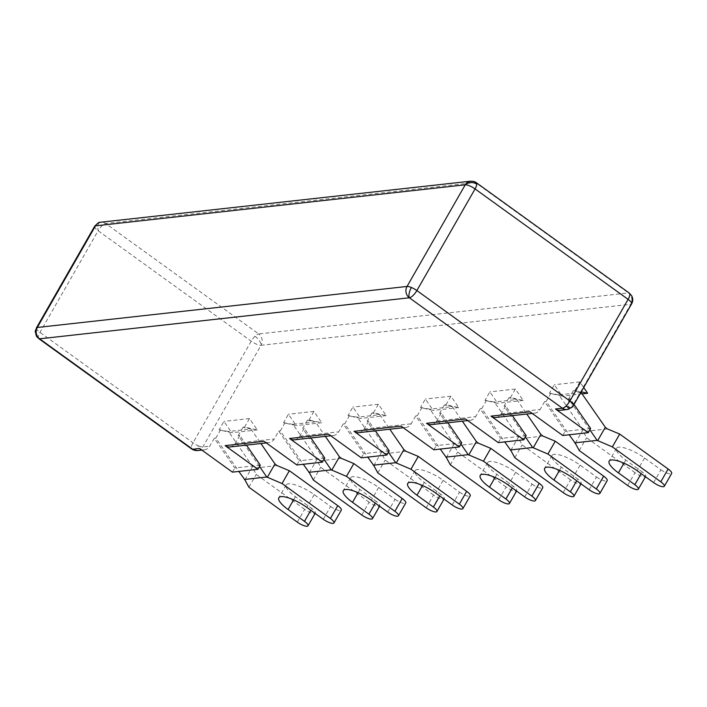 <?xml version="1.0" encoding="UTF-8"?>
<svg xmlns="http://www.w3.org/2000/svg" width="707" height="707" viewBox="0 0 707 707"><rect width="100%" height="100%" fill="white"/><g stroke="black" fill="none" stroke-linecap="round" stroke-linejoin="round"><path stroke-width="0.53" stroke-dasharray="3.54 2.65" d="M572.016 407.285A8.192 3.597 46 0 0 572.573 405.898A8.192 2.271 -150.2 0 0 573.43 405.465M94.632 226.275A8.192 2.271 -150.2 0 0 98.167 230.747L251.206 341.181A8.192 2.271 -150.2 0 0 261.033 345.29A8.192 7.362 83.7 0 0 258.7 333.951A8.192 2.793 -54.2 0 0 255.024 336.232A8.192 2.793 -54.2 0 0 251.206 341.181L193.002 442.812A8.192 2.793 -54.2 0 0 191.791 449.06M629.318 293.113A8.192 2.793 -54.2 0 0 628.435 292.928A8.192 7.362 -96.3 0 1 630.777 304.266A8.192 2.271 -150.2 0 0 631.634 303.833M323.276 519.256L330.611 506.451L314.217 494.617A21.51 5.965 -150.2 0 0 286.149 484.967A21.51 5.965 -150.2 0 0 295.411 496.703L311.814 508.536L310.815 510.268M297.311 522.137L304.646 509.332A8.192 2.271 -150.2 0 0 315.34 513.008A8.192 2.271 -150.2 0 0 311.814 508.536M304.646 509.332L256.234 474.397L252.903 468.264L252.593 466.417L228.52 431.5L219.064 429.918L231.79 432.746L223.951 421.381L219.064 429.918M277.082 465.586L252.903 468.264M330.611 506.451A8.192 2.271 -150.2 0 0 341.304 510.127M653.622 482.607L660.957 469.802L644.563 457.968A21.51 5.965 -150.2 0 0 616.495 448.318A21.51 5.965 -150.2 0 0 625.757 460.054L642.159 471.887L641.161 473.619M627.657 485.488L634.992 472.683A8.192 2.271 -150.2 0 0 645.685 476.359A8.192 2.271 -150.2 0 0 642.159 471.887M634.992 472.683L586.58 437.748L583.248 431.615L582.939 429.768L558.866 394.851L549.41 393.269L562.136 396.097L554.297 384.732L549.41 393.269M607.428 428.937L583.248 431.615M660.957 469.802A8.192 2.271 -150.2 0 0 671.65 473.478M589.161 489.765L596.496 476.951L580.102 465.118A21.51 5.965 -150.2 0 0 552.034 455.467A21.51 5.965 -150.2 0 0 561.305 467.203L577.699 479.037L576.709 480.769M563.205 492.638L570.54 479.832A8.192 2.271 -150.2 0 0 581.234 483.508A8.192 2.271 -150.2 0 0 577.699 479.037M570.54 479.832L522.128 444.897L518.797 438.764L518.487 436.917L494.405 402L484.949 400.418L497.675 403.246L489.845 391.881L484.949 400.418M542.967 436.086L518.797 438.764M596.496 476.951A8.192 2.271 -150.2 0 0 607.189 480.627M524.709 496.915L532.044 484.101L515.642 472.267A21.51 5.965 -150.2 0 0 487.583 462.625A21.51 5.965 -150.2 0 0 496.844 474.353L513.238 486.186L512.248 487.927M498.744 499.796L506.079 486.982A8.192 2.271 -150.2 0 0 516.773 490.658A8.192 2.271 -150.2 0 0 513.238 486.186M506.079 486.982L457.668 452.047L454.336 445.923L454.027 444.076L429.953 409.15L420.497 407.577L433.223 410.396L425.384 399.031L420.497 407.577M478.506 443.236L454.336 445.923M532.044 484.101A8.192 2.271 -150.2 0 0 542.737 487.777M452.188 504.957L459.523 492.152L443.13 480.318A21.51 5.965 -150.2 0 0 415.062 470.668A21.51 5.965 -150.2 0 0 424.333 482.404L440.726 494.237L439.736 495.969M426.233 507.838L433.568 495.024A8.192 2.271 -150.2 0 0 444.261 498.7A8.192 2.271 -150.2 0 0 440.726 494.237M433.568 495.024L385.156 460.098L381.824 453.965L381.515 452.118L357.433 417.201L347.977 415.619L360.703 418.447L352.873 407.082L347.977 415.619M405.995 451.287L381.824 453.965M459.523 492.152A8.192 2.271 -150.2 0 0 470.217 495.819M387.736 512.107L395.072 499.301L378.669 487.468A21.51 5.965 -150.2 0 0 350.601 477.817A21.51 5.965 -150.2 0 0 359.872 489.553L376.265 501.387L375.276 503.119M361.772 514.988L369.107 502.182A8.192 2.271 -150.2 0 0 379.8 505.858A8.192 2.271 -150.2 0 0 376.265 501.387M369.107 502.182L320.695 467.247L317.363 461.114L317.054 459.267L292.981 424.35L315.357 421.867L325.361 436.369M341.534 458.436L317.363 461.114M395.072 499.301A8.192 2.271 -150.2 0 0 405.765 502.977M248.899 487.211L256.234 474.397M244.905 479.85L252.593 466.417M244.578 427.09L249.465 418.553L257.304 429.918L244.578 427.09L243.014 427.267L250.897 429.016L228.52 431.5M250.897 429.016L260.901 443.519M99.643 222.449A8.192 3.588 -102.9 0 0 98.167 230.747A8.192 2.793 125.8 0 1 105.661 223.518A8.192 7.362 83.7 0 0 100.845 222.201M470.579 181.186A8.192 7.362 -96.3 0 1 475.396 182.494A8.192 2.793 125.8 0 1 476.279 182.68M579.245 450.562L586.58 437.748M581.242 392.367L558.866 394.851M575.251 443.201L582.939 429.768M514.793 457.712L522.128 444.897M510.79 450.35L518.487 436.917M510.463 397.59L515.359 389.053L523.198 400.418L510.463 397.59L508.899 397.767L516.79 399.517L494.405 402M516.79 399.517L526.786 414.019M450.332 464.861L457.668 452.047M446.338 457.5L454.027 444.076M446.011 404.74L450.898 396.203L458.737 407.568L446.011 404.74L444.438 404.917L452.33 406.666L429.953 409.15M452.33 406.666L462.334 421.169M377.821 472.903L385.156 460.098M373.817 465.551L381.515 452.118M373.49 412.791L378.386 404.245L386.216 415.61L373.49 412.791L371.926 412.959L379.818 414.717L357.433 417.201M379.818 414.717L389.813 429.22M257.304 429.918L231.79 432.746M582.276 393.861L562.136 396.097M589.877 429.838L568.578 398.951L573.359 390.618L581.234 391.837M573.359 390.618L580.968 392.305M523.198 400.418L497.675 403.246M458.737 407.568L433.223 410.396M386.216 415.61L360.703 418.447M292.981 424.35L283.525 422.768L296.251 425.596L288.412 414.231L283.525 422.768M323.992 459.338L302.693 428.451L307.465 420.117L309.039 419.94L321.765 422.768L296.251 425.596M307.465 420.117L315.357 421.867M313.36 480.053L320.695 467.247M309.357 472.7L317.054 459.267M259.531 466.487L238.232 435.6L243.014 427.267M220.628 429.75L215.856 438.084L238.842 471.419M550.974 393.101L546.202 401.435L569.188 434.77M525.416 436.988L504.126 406.101L508.899 397.767M486.522 400.25L481.741 408.584L504.727 441.928M460.964 444.146L439.666 413.259L444.438 404.917M422.061 407.4L417.28 415.743L440.267 449.078M388.443 452.188L367.154 421.301L371.926 412.959M349.541 415.442L344.769 423.785L367.755 457.12M249.465 418.553L223.951 421.381M574.924 390.441L579.811 381.904L583.699 387.533M579.811 381.904L554.297 384.732M515.359 389.053L489.845 391.881M450.898 396.203L425.384 399.031M378.386 404.245L352.873 407.082M309.039 419.94L313.926 411.403L321.765 422.768M313.926 411.403L288.412 414.231M285.089 422.6L280.308 430.934L303.294 464.269M246.487 445.118L239.806 435.432L238.232 435.6M260.3 465.153L234.786 467.99L214.283 438.26L209.767 446.152A8.192 7.362 -96.3 0 1 204.429 449.785A8.192 7.362 -96.3 0 1 199.613 448.477M215.856 438.084L214.283 438.26M197.492 450.553A8.192 7.362 83.7 0 0 202.829 446.921L261.033 345.29L630.777 304.266L572.573 405.898A8.192 7.362 -96.3 0 1 567.226 409.539M38.744 338.626A8.192 2.793 125.8 0 1 39.963 332.378L98.167 230.747M574.031 404.413L570.151 398.783L568.578 398.951M590.645 428.504L565.132 431.332L544.637 401.611L540.113 409.494A8.192 7.362 -96.3 0 1 534.775 413.135A8.192 7.362 -96.3 0 1 529.958 411.819M546.202 401.435L544.637 401.611M512.372 415.619L505.691 405.933L504.126 406.101M526.185 435.653L500.671 438.49L480.177 408.761L475.661 416.653A8.192 7.362 -96.3 0 1 470.314 420.285A8.192 7.362 -96.3 0 1 465.498 418.977M481.741 408.584L480.177 408.761M447.911 422.768L441.23 413.082L439.666 413.259M461.724 442.803L436.21 445.64L415.716 415.91L411.2 423.802A8.192 7.362 -96.3 0 1 405.853 427.435A8.192 7.362 -96.3 0 1 401.037 426.127M417.28 415.743L415.716 415.91M375.399 430.819L368.718 421.125L367.154 421.301M389.212 450.854L363.698 453.682L343.204 423.961L338.688 431.844A8.192 7.362 -96.3 0 1 333.342 435.485A8.192 7.362 -96.3 0 1 328.525 434.169M344.769 423.785L343.204 423.961M296.86 464.985L299.238 460.831L278.744 431.111L274.228 438.994A8.192 7.362 -96.3 0 1 268.881 442.635A8.192 7.362 -96.3 0 1 264.065 441.318M239.806 435.432L235.281 443.316A8.192 7.362 -96.3 0 1 229.943 446.957M570.151 398.783L565.627 406.666A8.192 7.362 -96.3 0 1 560.289 410.307M505.691 405.933L501.175 413.816A8.192 7.362 -96.3 0 1 495.828 417.457M441.23 413.082L436.714 420.965A8.192 7.362 -96.3 0 1 431.376 424.607M368.718 421.125L364.202 429.016A8.192 7.362 -96.3 0 1 358.856 432.649M294.395 439.807A8.192 7.362 -96.3 0 0 299.741 436.166L304.257 428.274L302.693 428.451M278.744 431.111L280.308 430.934M310.939 437.969L304.257 428.274M324.752 458.003L299.238 460.831M232.409 472.135L234.786 467.99M562.754 435.485L565.132 431.332M498.294 442.635L500.671 438.49M433.833 449.793L436.21 445.64M361.321 457.836L363.698 453.682M193.426 449.97A8.192 3.226 -67.3 0 0 198.473 445.878A8.192 2.271 -150.2 0 1 193.002 442.812L39.963 332.378A8.192 2.271 29.8 0 1 36.596 329.073A8.192 2.271 29.8 0 1 36.428 327.907M36.596 329.073A8.192 7.185 -28.5 0 0 36.34 335.896M631.722 295.844A8.192 7.185 -28.5 0 0 628.435 292.928L475.396 182.494L105.661 223.518L258.7 333.951L628.435 292.928M255.024 336.232A8.192 3.597 -134 0 1 261.033 345.29M295.411 496.703L293.617 499.84M314.217 494.617L306.873 507.432M625.757 460.054L623.963 463.182M644.563 457.968L637.228 470.782M561.305 467.203L559.511 470.341M580.102 465.118L572.767 477.932M496.844 474.353L495.05 477.49M515.642 472.267L508.306 485.082M424.333 482.404L422.539 485.532M443.13 480.318L435.795 493.124M359.872 489.553L358.078 492.682M378.669 487.468L371.334 500.273M198.473 445.878A8.192 2.271 -150.2 0 0 202.829 446.921L209.767 446.152M235.281 443.316L274.228 438.994M565.627 406.666L572.573 405.898M501.175 413.816L540.113 409.494M436.714 420.965L475.661 416.653M364.202 429.016L411.2 423.802M299.741 436.166L338.688 431.844M286.149 484.967L278.814 497.781M616.495 448.318L609.16 461.132M552.034 455.467L544.699 468.281M487.583 462.625L480.239 475.431M415.062 470.668L407.727 483.482M350.601 477.817L343.266 490.631M268.881 442.635L266.283 442.927M204.429 449.785L201.831 450.076M534.775 413.135L532.177 413.427M470.314 420.285L467.716 420.577M405.853 427.435L403.255 427.726M333.342 435.485L330.743 435.768"/><path stroke-width="1.06" d="M572.016 407.285L567.226 409.539A8.192 7.362 -96.3 0 1 562.41 408.222A8.192 2.793 -54.2 0 0 566.086 405.942A8.192 3.597 46 0 0 572.016 407.285L573.43 405.465A8.192 2.271 -150.2 0 0 569.904 400.993L628.108 299.361A8.192 2.793 -54.2 0 0 629.318 293.113L476.279 182.68A8.192 2.793 125.8 0 1 476.783 184.218A8.192 2.793 125.8 0 1 475.069 188.928A8.192 2.271 -150.2 0 0 465.241 184.819A8.192 7.362 -96.3 0 1 470.579 181.186L100.845 222.201A8.192 7.362 83.7 0 0 100.094 222.334A8.192 7.362 83.7 0 0 95.498 225.842A8.192 2.271 -150.2 0 0 94.632 226.275C101.101 219.771 99.139 223.518 99.917 222.36A8.192 3.588 -102.9 0 0 99.643 222.449M631.475 302.667A8.192 7.185 -28.5 0 0 631.722 295.844C633.119 298.557 633.092 301.217 631.634 303.833A8.192 2.271 -150.2 0 0 631.475 302.667A8.192 2.271 -150.2 0 0 628.108 299.361L475.069 188.928L416.865 290.559A8.192 2.793 125.8 0 1 409.371 297.788A8.192 7.362 -96.3 0 1 407.038 286.45L465.241 184.819L95.498 225.842L37.294 327.474A8.192 7.362 83.7 0 0 39.627 338.812A8.192 2.793 125.8 0 1 38.744 338.626L36.34 335.896A8.192 7.185 -28.5 0 0 39.627 338.812L409.371 297.788L562.41 408.222L555.472 408.991L588.268 432.657L562.754 435.485L529.958 411.819L491.012 416.14L523.807 439.807L498.294 442.635L465.498 418.977L426.56 423.299L459.347 446.957L433.833 449.793L401.037 426.127L354.039 431.341L386.835 455.008L361.321 457.836L328.525 434.169L289.578 438.49L322.374 462.157L296.86 464.985L264.065 441.318L225.126 445.64L257.922 469.307L232.409 472.135L199.613 448.477L192.675 449.245A8.192 7.362 83.7 0 0 197.492 450.553L193.426 449.97A8.192 3.226 -67.3 0 1 192.675 449.245L39.627 338.812M193.426 449.97L191.791 449.06A8.192 2.793 -54.2 0 0 192.675 449.245M260.901 443.519L274.979 463.933L277.082 465.586L289.366 470.721L282.022 483.535L266.778 477.004L259.531 466.487M238.842 471.419L244.905 479.85L248.899 487.211L297.311 522.137A8.192 2.271 -150.2 0 0 308.005 525.814A8.192 2.271 -150.2 0 0 304.478 521.342L288.076 509.517A21.51 5.965 29.8 0 1 278.814 497.781A21.51 5.965 29.8 0 1 306.873 507.432L323.276 519.256A8.192 2.271 -150.2 0 0 333.969 522.933L341.304 510.127A8.192 2.271 -150.2 0 0 337.769 505.655L289.366 470.721M580.968 392.305L605.325 427.284L607.428 428.937L619.712 434.071L612.368 446.886L597.123 440.355L589.877 429.838M569.188 434.77L575.251 443.201L579.245 450.562L627.657 485.488A8.192 2.271 -150.2 0 0 638.35 489.164A8.192 2.271 -150.2 0 0 634.824 484.693L618.422 472.868A21.51 5.965 29.8 0 1 609.16 461.132A21.51 5.965 29.8 0 1 637.228 470.782L653.622 482.607A8.192 2.271 -150.2 0 0 664.315 486.283L671.65 473.478A8.192 2.271 -150.2 0 0 668.124 469.006L619.712 434.071M526.786 414.019L540.864 434.434L542.967 436.086L555.251 441.221L547.916 454.035L532.671 447.504L525.416 436.988M504.727 441.928L510.79 450.35L514.793 457.712L563.205 492.638A8.192 2.271 -150.2 0 0 573.89 496.314A8.192 2.271 -150.2 0 0 570.363 491.851L553.97 480.018A21.51 5.965 29.8 0 1 544.699 468.281A21.51 5.965 29.8 0 1 572.767 477.932L589.161 489.765A8.192 2.271 -150.2 0 0 599.854 493.433L607.189 480.627A8.192 2.271 -150.2 0 0 603.663 476.156L555.251 441.221M462.334 421.169L476.412 441.592L478.506 443.236L490.791 448.379L483.455 461.185L468.211 454.654L460.964 444.146M440.267 449.078L446.338 457.5L450.332 464.861L498.744 499.796A8.192 2.271 -150.2 0 0 509.438 503.472A8.192 2.271 -150.2 0 0 505.903 499.001L489.509 487.167A21.51 5.965 29.8 0 1 480.239 475.431A21.51 5.965 29.8 0 1 508.306 485.082L524.709 496.915A8.192 2.271 -150.2 0 0 535.393 500.591L542.737 487.777A8.192 2.271 -150.2 0 0 539.202 483.305L490.791 448.379M389.813 429.22L403.891 449.634L405.995 451.287L418.279 456.422L410.944 469.227L395.699 462.705L388.443 452.188M367.755 457.12L373.817 465.551L377.821 472.903L426.233 507.838A8.192 2.271 -150.2 0 0 436.917 511.514A8.192 2.271 -150.2 0 0 433.391 507.043L416.997 495.209A21.51 5.965 29.8 0 1 407.727 483.482A21.51 5.965 29.8 0 1 435.795 493.124L452.188 504.957A8.192 2.271 -150.2 0 0 462.882 508.633L470.217 495.819A8.192 2.271 -150.2 0 0 466.691 491.356L418.279 456.422M325.361 436.369L339.431 456.784L341.534 458.436L353.818 463.571L346.483 476.385L331.238 469.855L323.992 459.338M303.294 464.269L309.357 472.7L313.36 480.053L361.772 514.988A8.192 2.271 -150.2 0 0 372.465 518.664A8.192 2.271 -150.2 0 0 368.93 514.192L352.537 502.359A21.51 5.965 29.8 0 1 343.266 490.631A21.51 5.965 29.8 0 1 371.334 500.273L387.736 512.107A8.192 2.271 -150.2 0 0 398.421 515.783L405.765 502.977A8.192 2.271 -150.2 0 0 402.23 498.506L353.818 463.571M333.969 522.933A8.192 2.271 -150.2 0 0 330.434 518.47L282.022 483.535M274.979 463.933L267.281 477.366M664.315 486.283A8.192 2.271 -150.2 0 0 660.78 481.812L612.368 446.886M605.325 427.284L597.627 440.717M599.854 493.433A8.192 2.271 -150.2 0 0 596.328 488.97L547.916 454.035M540.864 434.434L533.175 447.867M535.393 500.591A8.192 2.271 -150.2 0 0 531.867 496.12L483.455 461.185M476.412 441.592L468.714 455.016M462.882 508.633A8.192 2.271 -150.2 0 0 459.356 504.162L410.944 469.227M403.891 449.634L396.203 463.067M581.234 391.837L587.65 393.269L582.276 393.861M398.421 515.783A8.192 2.271 -150.2 0 0 394.895 511.311L346.483 476.385M339.431 456.784L331.742 470.217M244.401 479.487L266.778 477.004M574.747 442.838L597.123 440.355M510.286 449.988L532.671 447.504M445.834 457.137L468.211 454.654M373.314 465.188L395.699 462.705M583.699 387.533L587.65 393.269M308.862 472.338L331.238 469.855M257.922 469.307L260.3 465.153L246.487 445.118M588.268 432.657L590.645 428.504L574.031 404.413M523.807 439.807L526.185 435.653L512.372 415.619M459.347 446.957L461.724 442.803L447.911 422.768M386.835 455.008L389.212 450.854L375.399 430.819M322.374 462.157L324.752 458.003L310.939 437.969M266.283 442.927L229.943 446.957A8.192 7.362 -96.3 0 1 225.126 445.64M567.226 409.539L560.289 410.307A8.192 7.362 -96.3 0 1 555.472 408.991M532.177 413.427L495.828 417.457A8.192 7.362 -96.3 0 1 491.012 416.14M467.716 420.577L431.376 424.607A8.192 7.362 -96.3 0 1 426.56 423.299M403.255 427.726L358.856 432.649A8.192 7.362 -96.3 0 1 354.039 431.341M330.743 435.768L294.395 439.807A8.192 7.362 -96.3 0 1 289.578 438.49M566.086 405.942A8.192 2.793 -54.2 0 0 569.904 400.993L416.865 290.559A8.192 2.271 -150.2 0 0 411.394 287.493A8.192 3.226 112.7 0 0 409.371 297.788M36.34 335.896C34.457 328.357 35.315 332.599 36.428 327.907A8.192 2.271 29.8 0 1 37.294 327.474L407.038 286.45A8.192 2.271 -150.2 0 1 411.394 287.493M476.783 184.218A8.192 6.814 -177 0 0 465.241 184.819M100.094 222.334A8.192 3.588 -102.9 0 0 99.917 222.36L100.845 222.201M293.617 499.84L288.076 509.517M310.815 510.268L304.478 521.342M330.434 518.47L337.769 505.655M641.161 473.619L634.824 484.693M623.963 463.182L618.422 472.868M660.78 481.812L668.124 469.006M576.709 480.769L570.363 491.851M559.511 470.341L553.97 480.018M596.328 488.97L603.663 476.156M512.248 487.927L505.903 499.001M495.05 477.49L489.509 487.167M531.867 496.12L539.202 483.305M422.539 485.532L416.997 495.209M439.736 495.969L433.391 507.043M459.356 504.162L466.691 491.356M358.078 492.682L352.537 502.359M375.276 503.119L368.93 514.192M394.895 511.311L402.23 498.506M631.722 295.844L629.318 293.113M315.128 513.379L308.005 525.814M476.279 182.68C474.795 182.318 477.039 181.646 470.579 181.186M645.473 476.73L638.35 489.164M581.013 483.88L573.89 496.314M516.561 491.029L509.438 503.472M444.04 499.08L436.917 511.514M379.588 506.23L372.465 518.664M36.428 327.907L94.632 226.275M573.43 405.465L631.634 303.833M201.831 450.076L197.492 450.553M191.791 449.06L38.744 338.626"/></g></svg>

